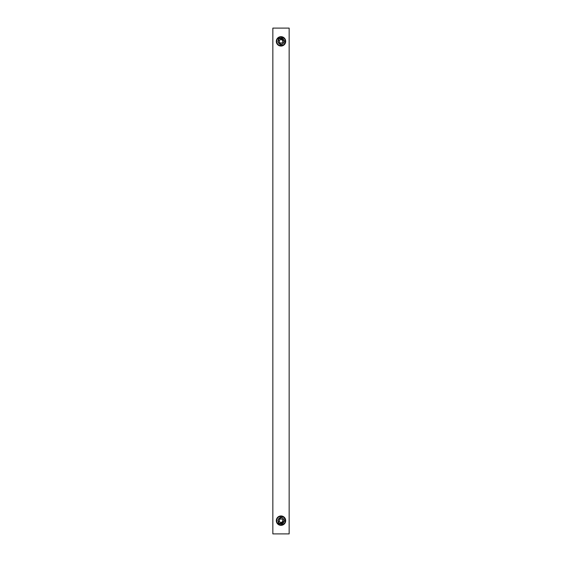 <?xml version="1.0" encoding="UTF-8"?>
<svg xmlns="http://www.w3.org/2000/svg" width="562" height="562" viewBox="0 0 562 562"><rect width="100%" height="100%" fill="white"/><g stroke="black" fill="none" stroke-linecap="round" stroke-linejoin="round"><path stroke-width="0.84" d="M272.844 28.1L272.844 533.9L289.156 533.9L289.156 28.1L272.844 28.1M285.693 41.356A4.693 4.693 0 0 0 278.654 37.296A4.693 4.693 0 0 0 278.654 45.417A4.693 4.693 0 0 0 285.693 41.356M285.693 520.644A4.693 4.693 0 0 1 278.654 524.704A4.693 4.693 0 0 1 278.654 516.583A4.693 4.693 0 0 1 285.693 520.644M278.836 38.855L277.895 41.356C279.96 45.803 282.033 45.803 284.105 41.356C283.424 38.012 281.667 37.176 278.836 38.855M278.604 37.802L285.285 41.356L284.309 44.082M283.719 44.665L281.85 45.557M281.007 45.641L277.972 38.328M284.105 520.644C283.424 523.988 281.667 524.824 278.836 523.145L277.895 520.644C279.96 516.197 282.033 516.197 284.105 520.644M278.604 524.198L285.285 520.644L284.309 517.918M283.719 517.335L281.85 516.443M281.007 516.359L277.972 523.672M282.735 520.644A1.735 1.735 0 0 1 280.136 522.147A1.735 1.735 0 0 1 280.136 519.14A1.735 1.735 0 0 1 282.735 520.644M283.958 520.644A2.958 2.958 0 0 0 279.525 518.08A2.958 2.958 0 0 0 279.525 523.201A2.958 2.958 0 0 0 283.958 520.644M282.735 41.356A1.735 1.735 0 0 0 280.136 39.853A1.735 1.735 0 0 0 280.136 42.86A1.735 1.735 0 0 0 282.735 41.356M283.958 41.356A2.958 2.958 0 0 1 279.525 43.92A2.958 2.958 0 0 1 279.525 38.799A2.958 2.958 0 0 1 283.958 41.356M285.285 520.644A4.285 4.285 0 0 0 278.857 516.935A4.285 4.285 0 0 0 278.857 524.353A4.285 4.285 0 0 0 285.285 520.644M285.285 41.356A4.285 4.285 0 0 1 278.857 45.065A4.285 4.285 0 0 1 278.857 37.647A4.285 4.285 0 0 1 285.285 41.356"/></g></svg>
